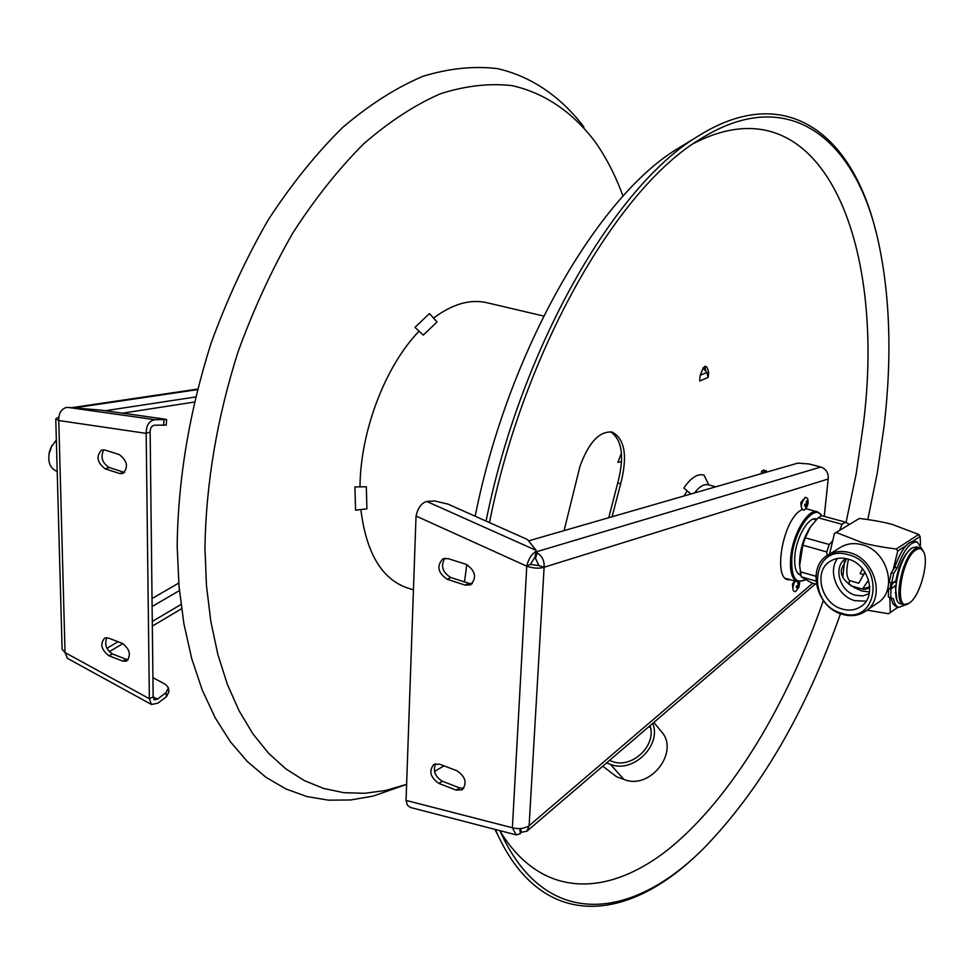 <?xml version="1.0" encoding="UTF-8"?>
<svg xmlns="http://www.w3.org/2000/svg" width="974" height="974" viewBox="0 0 974 974"><rect width="100%" height="100%" fill="white"/><g stroke="black" fill="none" stroke-linecap="round" stroke-linejoin="round"><path stroke-width="1.46" d="M407.193 587.846L406.036 587.468C381.199 578.118 366.139 552.148 360.867 509.56M359.978 486.866L360.015 484.869C360.977 429.437 385.85 365.323 419.1 331.197M543.662 316.051L487.183 302.792C470.393 298.811 452.52 303.912 433.552 318.096M766.039 472.305L766.185 470.552M500.125 831.187C541.909 899.793 609.225 897.456 670.66 847.49C732.436 796.501 787.613 703.666 823.322 600.568M846.065 522.454L856.256 473.498L863.281 424.834C886.717 243.001 822.093 77.36 693.938 143.288M687.218 490.896L683.931 496.01M611.989 432.042L612.256 432.115C624.943 439.055 627.755 456.282 620.682 483.774L612.098 516.744M612.256 432.115C599.546 430.825 588.771 442.257 579.944 466.388L564.092 530.611M766.806 472.086L763.847 470.004L762.179 470.868M702.997 367.88L706.832 372.458L708.147 377.376L708.646 372.543C706.674 363.217 703.788 364.446 700.026 376.22L699.722 379.86M499.881 830.652L502 835.278C547.266 930.34 632.564 920.162 704.251 847.806C760.621 789.561 806.034 711.544 840.477 613.717M867.81 519.592L877.355 472.548L884.136 425.821C892.196 356.374 890.078 294.099 877.769 239.007C855.294 138.734 788.636 83.496 700.464 138.99C617.735 187.799 523.915 349.861 489.459 522.588M486.063 521.078C520.81 347.803 614.898 185.462 697.993 136.238C784.995 81.268 851.556 133.146 875.504 229.986M495.376 829.495L498.457 836.301C543.516 931.327 628.242 922.634 699.916 852.006M464.513 581.928L466.777 564.567M475.178 516.232C507.892 351.139 597.866 195.993 678.415 148.158L683.821 144.87M620.682 483.774L617.735 482.958L608.774 517.705M617.735 482.958C624.577 456.818 622.203 439.773 610.588 431.786M763.628 470.113L764.261 472.816M704.786 366.285L705.809 370.924M583.937 126.985C561 96.937 531.865 76.556 497.641 68.667C473.997 65.769 449.087 68.326 422.899 76.325C396.272 87.587 369.596 104.571 342.872 127.265C316.538 153.149 291.689 183.964 268.325 219.722C246.264 257.891 227.173 299.067 211.066 343.262C189.273 411.941 177.986 479.622 177.171 546.304L179.021 586.324L183.928 623.932L191.732 658.643L202.239 690.042L215.193 717.801L230.327 741.689L247.347 761.546L265.975 777.301L285.893 788.94L306.822 796.537L328.482 800.165L350.603 799.971L372.945 796.148L406.608 784.435M406.621 784.374L385.558 790.474L364.568 793.311L343.859 792.69L323.66 788.465L304.217 780.539L285.772 768.815L268.593 753.267L252.948 733.909L239.105 710.837L227.295 684.186L217.786 654.199L210.786 621.168L206.451 585.471L204.942 547.558C206.001 483.384 217.007 418.26 237.936 352.174C253.386 309.622 271.661 269.932 292.736 233.103C315.04 198.562 338.769 168.733 363.911 143.604C389.43 121.531 414.9 104.912 440.345 93.784C465.365 85.797 489.192 83.07 511.813 85.59C544.576 92.81 572.505 112.168 594.493 140.974C605.974 157.021 615.483 175.43 623.019 196.2M434.477 771.481L443.986 765.832M690.968 493.976L683.821 488.12C690.907 477.625 697.652 473.303 704.044 475.166L708.841 484.942C704.385 483.615 699.576 486.282 694.438 492.978M621.595 461.652L617.808 462.382L621.461 453.154M429.461 313.555L437.022 321.944L423.3 335.105L414.961 327.349L429.461 313.555M366.906 508.854L355.571 510.181L354.901 486.939L366.321 486.769L366.906 508.854M68.472 407.473L66.159 407.485C61.045 409.311 58.574 413.67 58.769 420.537L146.173 433.369L149.363 698.723L153.137 696.946L150.142 432.054L146.173 433.369C146.197 425.309 149.119 420.744 154.927 419.684L166.651 419.611L163.851 418.978L100.359 410.054L68.472 407.473L154.927 419.684M122.687 661.09L126.486 661.151C131.368 655.295 130.005 649.378 122.395 643.376L108.418 638.043L104.766 637.982C99.872 643.765 101.199 649.67 108.759 655.697L122.687 661.09L126.51 659.398L128.203 659.788M119.559 473.498L122.797 473.547C128.629 467.289 127.436 460.958 119.242 454.566L104.802 450L101.71 449.951C95.878 456.124 97.035 462.431 105.168 468.859L119.559 473.498L124.648 472.378M166.651 419.624L166.225 425.09L154.501 425.212C151.603 425.76 150.154 428.036 150.142 432.054M58.805 417.055L55.761 418.917L58.769 420.537L65.039 652.556L62.105 649.268L55.761 418.917M181.541 608.762L152.334 626.099M122.894 643.583L109.258 651.691M180.981 604.501L152.285 621.473M118.049 641.72L106.933 648.294M67.462 658.363L65.039 652.556L149.363 698.723L151.469 704.482L67.328 658.29M152.918 677.624L165.775 684.564L168.429 687.9L165.982 692.672L157.398 699.162L154.184 699.831L153.137 696.946M168.465 688.155L168.904 691.869L166.469 696.654L157.898 703.155L151.469 704.482M105.168 468.859L109.125 467.496L123.503 472.134M109.125 467.496C102.039 462.76 100.273 456.843 103.816 449.769M108.759 655.697L112.57 654.017L126.51 659.398M112.57 654.017C106.142 649.646 104.23 644.191 106.872 637.678M122.59 413.171L194.203 402.079M105.216 410.736L195.421 397.002M406.048 800.409L416.032 516.025L526.764 566.186L530.331 564.396L538.951 565.626L535.493 558.467L537.185 552.891C542.214 556.093 544.515 560.866 544.113 567.233C539.219 568.743 533.435 568.39 526.764 566.186L512.385 827.766L406.048 800.409L407.339 805.06L410.224 807.409M465.195 585.106L470.564 584.875C477.029 577.655 475.543 570.801 466.12 564.323L448.052 558.613L442.927 558.808C436.401 565.931 437.825 572.761 447.2 579.299L465.195 585.106L468.823 583.316L450.84 577.533C442.476 572.383 440.467 565.967 444.826 558.272M456.136 790.084L462.151 789.817C467.313 783.157 465.596 776.814 456.989 770.787L439.615 764.176L433.844 764.395C428.609 770.982 430.277 777.313 438.836 783.388L456.136 790.084L459.643 787.905L442.366 781.245C434.903 776.558 432.7 770.714 435.743 763.726M519.799 828.606L520.335 833.72L516.22 834.888L512.385 827.766C518.777 829.373 524.353 828.691 529.113 825.709L526.946 831.187L521.358 832.307L520.627 828.557M520.335 833.72L520.153 832.027M520.189 832.32L520.116 831.613M519.568 828.618L516.951 828.582M824.235 516.378L828.217 478.989C828.606 472.999 826.147 469.005 820.814 467.021L808.944 463.953L797.803 463.125L528.553 540.874M801.821 509.767L801.59 509.901C782.256 519.13 771.895 583.183 790.109 579.664M809.844 509.767L805.729 508.562M794.65 580.991L792.446 584.254L792.873 588.235M803.233 499.455L800.774 502.681L801.225 506.833M537.185 552.891L536.15 551.905M536.029 552.514L535.347 557.834L534.787 557.079M535.724 557.725L535.493 558.467M812.779 583.183L529.113 825.709L544.113 567.233L538.951 565.626M536.199 550.42L527.47 539.523L447.967 504.106L434.514 500.94L426.758 501.452L536.199 550.42L535.079 556.945L530.331 564.396M536.284 551.272C531.67 553.816 528.492 558.796 526.764 566.186M426.758 501.452C421.523 502.949 417.943 507.807 416.032 516.025M463.77 788.356L459.643 787.905M472.305 583.645L468.823 583.316M527.092 831.066L815.372 583.937M520.274 828.582L520.335 831.102L521.358 832.307M521.005 830.53L520.335 831.102L519.958 830.043M822.032 515.782L817.539 511.849C808.128 508.111 792.69 533.947 790.718 557.213C789.622 571.214 791.911 579.433 797.596 581.843L805.401 579.786M821.837 515.733C814.106 502.803 794.09 530.051 791.886 557.189C790.925 576.949 795.441 584.473 805.449 579.749M816.809 519.142C809.309 515.38 796.513 536.345 794.894 555.375C793.993 566.99 795.953 573.625 800.786 575.281M799.593 584.047L798.875 584.911L798.656 582.464L797.864 582.951L798.096 585.411L796.452 586.007L796.294 587.553L797.937 586.957L797.231 589.136L799.593 584.047M799.155 584.668L797.706 588.856M799.642 582.111L798.936 587.225L795.502 591.608C792.276 591.583 792.081 588.077 794.93 581.076M808.018 502.572L807.312 503.375L807.081 500.855L806.289 501.306L806.521 503.814L804.853 504.362L804.694 505.956L806.35 505.409L805.632 507.661L808.018 502.572M805.218 497.251L807.556 498.445C808.87 502.913 807.811 506.736 804.39 509.913L803.879 510.279C800.141 508.306 800.591 503.96 805.218 497.251M807.616 503.12L807.178 504.934M807.093 505.177L806.229 507.344M56.492 471.124L56.285 471.063C49.954 468.08 47.641 461.761 49.37 452.082L50.989 447.383L56.346 439.895M48.931 454.432L51.926 445.52M609.481 760.438L611.855 761.303C631.408 769.497 657.048 745.512 650.011 725.691M602.796 766.173L616.591 776.753L623.847 779.395C650.242 790.681 680.449 751.149 660.969 731.145L653.871 722.391M606.583 762.922L610.406 764.31C632.783 773.746 661.857 745.524 652.75 723.341M650.474 727.493L648.708 726.811M836.155 532.437L859.385 518.448C872.521 520.055 883.418 522.027 892.074 524.353L918.738 534.458L896.311 549.007C882.797 547.327 871.547 545.245 862.587 542.786L836.155 532.437L834.426 533.63L829.531 554.145M840.343 547.473L840.915 547.108C847.21 543.48 854.21 542.676 861.953 544.697C887.825 550.566 898.43 590.853 877.452 603.064L865.655 611.124M918.738 534.458L920.126 536.504L920.503 544.758M867.067 610.162L888.544 613.717L897.979 607.228M905.99 545.708L897.724 551.089L893.109 569.827M890.857 582.829L890.199 589.039M889.786 597.573L890.333 612.585M897.724 551.089L896.311 549.007M842.449 614.375C850.813 616.725 858.337 615.775 865.058 611.538C886.157 599.266 875.419 558.577 849.352 552.575C841.56 550.517 834.511 551.321 828.18 554.973C806.168 566.661 816.151 607.788 842.449 614.375M841.84 613.303C878.317 625.868 885.756 563.836 848.366 554.717C811.756 543.249 805.486 604.026 841.84 613.303M842.315 609.067C821.033 603.783 812.888 570.508 830.639 561C835.789 558.005 841.536 557.347 847.891 559.039C869.015 563.934 877.659 596.928 860.505 606.814C855.099 610.199 849.036 610.954 842.315 609.067M866.117 601.202L854.868 600.666C837.433 596.222 827.316 571.531 837.579 558.431M869.258 593.665L862.721 595.918L855.476 595.26C839.357 591.328 832.77 566.43 845.809 558.54M846.649 558.723L841.597 568.865C839.795 577.18 846.552 584.57 861.868 591.023L869.563 591.997M920.126 536.504L912.93 541.179M891.831 582.976L891.344 588.893M839.661 530.331L842.011 524.28L845.529 522.174L821.727 515.696L818.16 517.778L810.465 526.934L805.303 537.818L802.832 545.197L799.654 565.651L801.261 576.827L815.908 581.076M800.092 571.714L815.871 576.279M805.303 537.818L829.239 544.503L826.756 551.929L827.072 555.679M829.239 544.503L832.478 541.069M802.832 545.197L826.756 551.929M818.16 517.778L842.011 524.28M801.261 576.827L811.305 582.744L816.297 584.205M845.529 522.174L849.511 524.389M799.654 565.979L799.532 563.642C799.691 550.834 803.075 538.987 809.662 528.103L810.624 526.703M842.827 576.645L844.531 561.28M864.827 571.884L863.634 574.611M855.269 587.005L854.21 587.882M864.949 572.079L858.764 583.243L849.462 580.565C846.309 576.912 845.98 569.802 848.512 559.222M849.462 580.565L849.024 584.461M862.501 568.743L860.152 573.625L863.914 574.697M901.218 562.522L901.887 562.607M894.911 581.429L896.226 582.635M868.577 579.956L862.44 589.075L850.606 585.654M891.6 584.984L894.181 582.062M895.216 592.691L895.654 592.046M906.319 554.279L906.295 553.5M863.183 588.795L869.794 586.762C868.747 588.539 866.483 589.38 863.001 589.294L862.44 589.075M900.658 603.795L900.536 603.758C889.445 602.078 899.16 555.131 912.163 547.924L916.753 546.864L919.821 547.705M923.474 551.54L919.943 547.741L915.365 548.8C902.387 556.02 892.659 603.003 903.714 604.684L908.986 603.235M909.521 602.882C919.699 596.575 929.233 562.595 923.754 552.124C922.025 548.484 919.468 547.717 916.059 549.835C900.536 558.918 893.535 614.813 909.241 603.076L909.521 602.882M896.36 606.765L893 603.941L891.052 598.146L888.385 596.928L888.519 588.552L890.918 589.246L890.784 597.622L893.45 598.84L894.692 603.271L896.628 606.218L898.588 607.411L905.808 604.757M922.22 549.36L917.228 541.97C910.252 541.544 903.555 550.2 897.164 567.952L894.753 567.282C901.145 549.531 907.841 540.887 914.842 541.325L917.094 541.934M890.918 589.246L895.264 585.569L896.823 599.327M911.14 548.679C904.006 554.316 898.905 565.09 895.812 580.979L891.66 583.061L893.694 573.345L897.164 567.952M893.45 598.84L891.052 598.146M890.784 597.622L888.385 596.928M893.694 573.345L891.283 572.675L894.753 567.282M891.66 583.061L889.25 582.367L891.283 572.675M761.364 473.656L761.583 471.331M699.722 381.004L708.147 377.376M700.123 375.307L706.832 372.458M163.583 425.309L163.997 419.818M152.114 606.522L179.411 590.585M152.029 598.56L178.753 583.061M157.398 699.162L153.137 696.836M165.982 692.672L166.469 696.654M197.284 389.649L73.939 407.923M544.113 567.233L828.217 478.989M536.163 551.856L820.814 467.021M438.836 783.388L442.366 781.245M447.2 579.299L450.84 577.533M623.847 779.395L610.406 764.31M813.412 519.057L816.163 519.812M798.01 573.601L800.555 574.343M708.305 484.784L715.768 486.817M406.036 587.468L413.439 589.903M494.877 829.361L498.457 836.301M678.415 148.158L697.993 136.238M762.058 473.449L762.313 470.795M197.418 389.101L71.492 407.716M516.22 834.888L410.115 807.385M785.762 578.398L797.596 581.843M805.668 508.635L817.381 511.813M56.285 471.063L57.21 471.367M840.915 547.108L828.18 554.973M799.532 563.642L799.654 565.651M809.662 528.103L810.465 526.934M896.08 582.598L893.852 581.965M900.536 603.758L903.714 604.684M898.588 607.411L896.214 606.717"/></g></svg>
